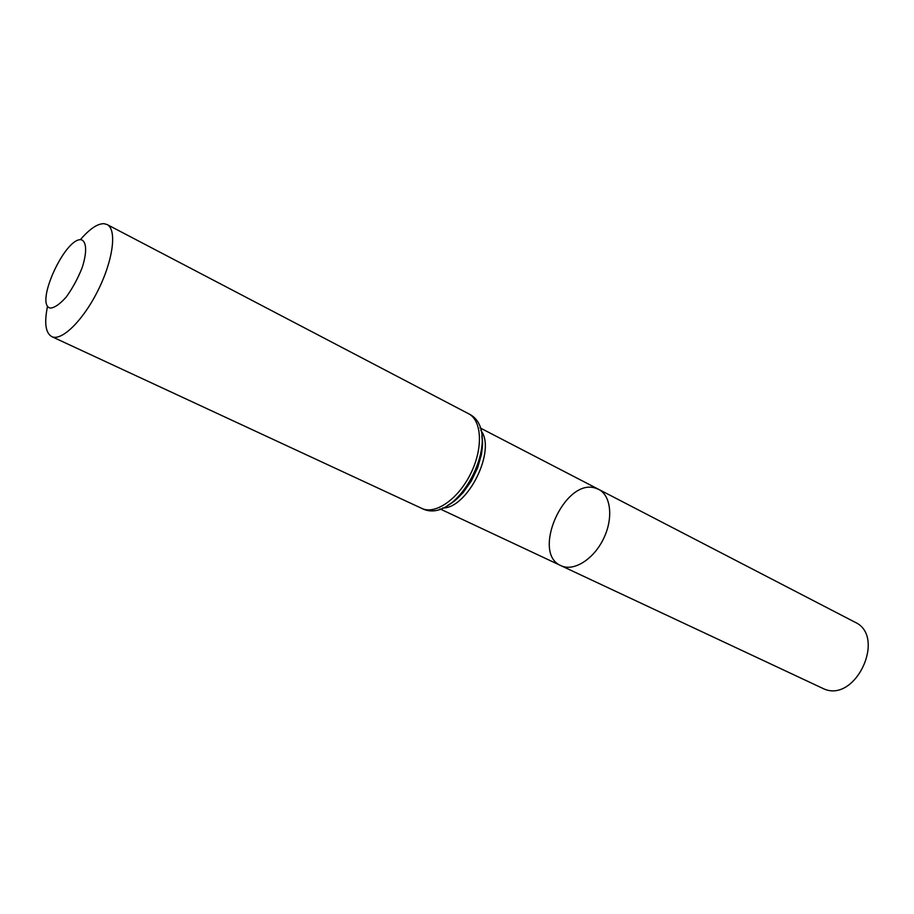 <?xml version="1.0" encoding="UTF-8"?>
<svg xmlns="http://www.w3.org/2000/svg" width="914" height="914" viewBox="0 0 914 914"><rect width="100%" height="100%" fill="white"/><g stroke="black" fill="none" stroke-linecap="round" stroke-linejoin="round"><path stroke-width="1.37" d="M598.681 489.367C611.112 495.537 613.534 518.695 603.354 539.123C593.335 559.631 573.478 571.798 561.013 565.686C531.057 553.53 564.246 478.251 595.117 488.007L598.681 489.367C611.112 495.537 613.534 518.695 603.354 539.123C593.335 559.631 573.478 571.798 561.013 565.686L824.279 689.076C856.121 702.615 886.5 636.053 854.898 622.16L480.01 427.855M81.049 239.685C86.693 241.227 87.184 252.287 82.1 267.848C77.827 278.553 72.56 288.241 66.322 296.913C60.084 303.996 54.76 307.721 50.361 308.087C34.435 305.093 64.62 238.04 81.049 239.685M80.375 239.674C89.595 228.946 97.455 223.61 103.968 223.679L107.075 224.524C117.049 229.288 113.302 259.622 98.289 289.875C83.414 320.197 61.615 341.63 51.767 336.615C45.529 332.982 44.123 322.848 47.539 306.201M480.787 430.368C496.77 449.779 467.602 508.87 442.479 508.001M468.494 413.688C481.964 420.383 483.335 448.26 470.687 473.658C458.222 499.135 435.27 515.005 421.765 508.39C458.508 527.721 506.196 431.1 468.494 413.688L107.075 224.524M481.849 435.784C486.294 458.051 467.797 495.525 447.426 505.545M440.011 508.915L561.013 565.686M481.895 436.172L482.581 443.816L481.529 454.178L477.679 467.694L471.304 481.015L463.101 492.646L454.121 501.329L447.757 505.351M51.767 336.615L421.765 508.39"/></g></svg>
